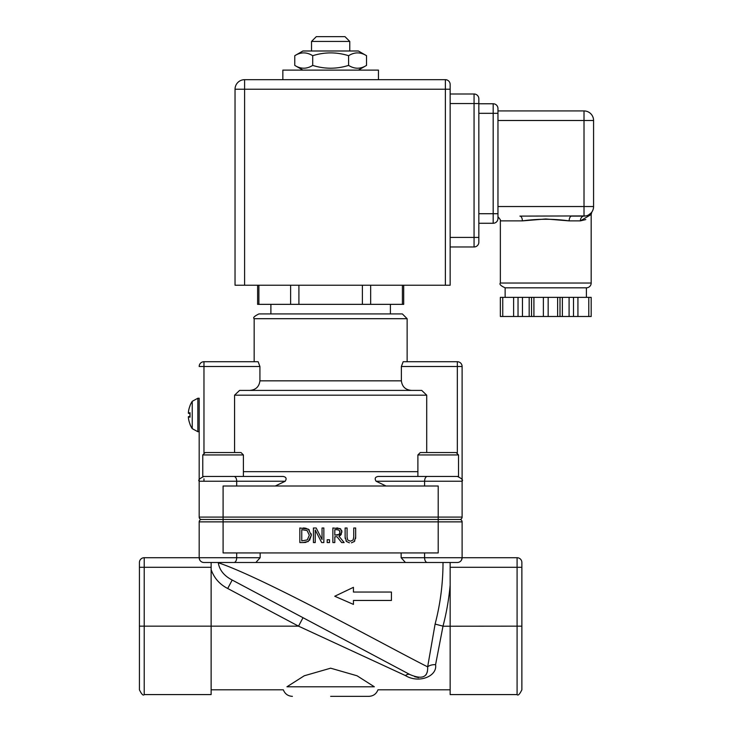 <?xml version="1.0" encoding="UTF-8"?>
<svg xmlns="http://www.w3.org/2000/svg" width="733" height="733" viewBox="0 0 733 733"><rect width="100%" height="100%" fill="white"/><g stroke="black" fill="none" stroke-linecap="round" stroke-linejoin="round"><path stroke-width="1.1" d="M521.869 626.156L517.086 626.156L517.086 694.582C518.039 695.919 519.633 694.325 521.869 689.808L521.869 562.495A4.783 4.783 0 0 0 517.086 557.721L462.111 557.721A4.783 4.783 0 0 1 461.579 559.893L462.111 557.721L462.111 521.869L462.111 557.721L461.579 559.893M139.426 567.278L139.426 689.808C141.634 694.334 143.228 695.929 144.209 694.582L144.209 567.278L139.426 567.278L139.426 562.495A4.783 4.783 0 0 1 144.209 557.721L199.184 557.721L199.706 559.893L199.184 557.721A4.783 4.783 0 0 0 199.706 559.893A4.783 4.783 0 0 1 199.184 557.721L199.184 521.869L462.111 521.869A2.391 2.391 0 0 0 459.719 519.477L201.575 519.477A2.391 2.391 0 0 1 199.184 517.086L199.184 424.544M254.159 318.699L407.136 318.699L402.353 313.916L258.941 313.916C254.36 316.17 252.766 317.765 254.159 318.699L254.159 361.717L203.966 361.717A4.783 4.783 0 0 0 199.184 366.5L203.966 366.5L203.966 361.717L258.135 361.717L259.922 366.5L259.922 380.839C259.143 386.777 255.735 389.956 249.678 390.405L239.581 390.405L234.578 395.179L426.716 395.179L421.713 390.405L239.581 390.405M390.405 304.351L390.405 313.916L270.889 313.916L270.889 304.351M421.713 390.405L411.616 390.405C405.56 389.956 402.151 386.777 401.372 380.839L401.372 366.5L403.159 361.717L457.328 361.717L457.328 366.5L462.111 366.5A4.783 4.783 0 0 0 457.328 361.717L403.159 361.717M234.578 452.545L234.578 395.179M426.716 452.545L426.716 395.179M424.599 486.006L424.599 481.233A4.783 2.721 -90 0 1 427.321 476.45L378.265 476.45C375.149 476.926 374.416 478.512 376.066 481.233L462.111 481.233L462.111 517.086L462.111 366.5M199.184 405.422L199.184 481.233L236.695 481.233A4.783 2.721 -90 0 0 233.974 476.45L283.03 476.45C286.145 476.926 286.878 478.512 285.229 481.233L275.278 486.006M199.184 366.5A4.783 4.783 0 0 1 203.966 361.717M458.995 562.202A4.783 4.783 0 0 1 457.328 562.495L405.431 562.495L401.143 557.721L401.143 552.939M203.966 562.495A4.783 4.783 0 0 1 199.184 557.721A4.783 4.783 0 0 0 203.966 562.495A4.783 4.783 0 0 1 202.299 562.202A4.783 4.783 0 0 0 203.966 562.495L233.974 562.495L211.131 562.495L211.131 694.582L144.209 694.582M462.111 557.721A4.783 4.783 0 0 1 457.328 562.495A4.783 4.783 0 0 0 462.111 557.721L424.599 557.721A4.783 2.721 90 0 0 427.321 562.495M260.151 552.939L260.151 557.721L255.863 562.495L405.431 562.495M260.151 557.721L236.695 557.721A4.783 2.721 -90 0 1 233.974 562.495L255.863 562.495M376.066 481.233L386.016 486.006M435.1 624.085L427.651 666.847C428.118 677.237 422.208 679.803 409.921 674.552L296.938 614.474L303.022 617.708L298.533 626.156L405.431 675.569C418.745 683.797 437.519 676.348 435.576 664.675L443.007 626.156L435.1 624.085A243.823 243.823 0 0 0 443.007 562.495L450.154 562.495L450.154 694.582L517.086 694.582M330.647 696.35L368.891 696.35L330.647 696.35M286.942 686.794C282.068 690.77 282.068 690.77 286.942 686.794L304.25 675.78L330.647 668.184L357.044 675.78L374.352 686.794C379.227 690.77 379.227 690.77 374.352 686.794L286.942 686.794M517.086 557.721L517.086 626.156L442.979 626.22M414.658 676.669L418.57 677.631M426.075 674.809L427.366 671.785M303.022 617.708L232.196 580.05C224.096 575.854 219.451 570.091 218.287 562.761C264.494 578.145 393.529 649.896 427.651 666.847A9.556 5.772 -175.6 0 1 435.576 664.675M232.205 580.05L409.921 674.552A9.556 4.783 -62 0 0 405.431 675.569M232.196 580.05L227.706 588.489L298.533 626.156L139.426 626.156M283.03 476.45L202.766 476.45L202.766 454.936L243.402 454.936L241.01 452.545L205.158 452.545L202.766 454.936M438.206 486.006L223.089 486.006L223.089 517.086L438.206 517.086L438.206 486.006M391.431 592.053L391.431 600.446L391.431 592.053L353.443 592.053L391.431 592.053M334.752 596.25L353.443 587.325L334.752 596.25L353.443 604.404L334.752 596.25M351.4 542.814L354.277 541.522L355.67 537.078L355.67 527.989L353.737 527.989L353.737 537.124L353.104 540.019L350.392 541.211L347.689 540.019L347.066 537.078L347.066 527.989L345.124 527.989L345.124 537.078L346.517 541.522L349.412 542.814M355.67 537.078L355.587 538.526M354.827 540.872L353.984 541.779M346.663 541.65L345.976 540.862M345.206 538.517L345.124 537.078M305.34 542.447L303.187 542.557L308.346 541.385L311.323 535.282L309.619 540.248M308.346 541.385L307.677 541.76M306.101 542.319L305.359 542.438M311.213 533.798L311.323 535.282L308.364 529.144L299.834 527.989L299.834 542.557L303.187 542.557M309.299 535.264L307.274 539.909L301.767 540.881L301.767 529.666L307.09 530.536L309.299 535.145M305.634 528.145L309.39 529.986M303.15 527.989L304.653 528.035M323.849 542.557L323.849 527.989L322.044 527.989L322.044 539.525L316.17 527.989L313.422 527.989L313.422 542.557L315.227 542.557L315.227 529.996L321.677 542.557L323.849 542.557M353.443 604.404L353.443 600.446L391.431 600.446M353.443 592.053L353.443 587.325M344.144 542.557L338.958 536.217L341.981 531.947L340.332 528.759L332.874 527.989L332.874 542.557L334.807 542.557L334.807 536.758L337.024 536.758L341.633 542.557L344.144 542.557M336.731 529.666L339.04 530.161L339.965 532.094L339.141 534.384L334.807 535.145L334.807 529.666L336.731 529.666M336.502 535.145L338.023 534.989M339.965 532.094L339.736 530.958M336.621 527.989L338.032 528.044M339.709 528.42L340.891 529.199M341.78 530.555L341.166 534.614M340.524 535.31L338.958 536.217M327.175 542.557L329.52 542.557L329.52 539.772L327.175 539.772L327.175 542.557M199.184 517.086L223.089 517.086L223.089 552.939L438.206 552.939L438.206 517.086L462.111 517.086A2.391 2.391 0 0 1 459.719 519.477M251.474 590.294L296.938 614.474M201.575 519.477A2.391 2.391 0 0 0 199.184 521.869M344.986 36.65L316.308 36.65L311.525 41.433L349.769 41.433L344.986 36.65M529.171 297.369L529.171 316.491L533.917 316.491L533.917 297.369L500.346 297.369L500.355 316.491L502.746 316.491L502.746 297.369M529.171 316.491L522.455 316.491L522.455 297.369M588.791 297.369L588.791 316.491L591.183 316.491L591.183 297.369L533.917 297.369M569.092 297.369L569.092 316.491L577.934 316.491L577.934 297.369M513.613 297.369L513.613 316.491L522.455 316.491M557.63 297.369L557.63 316.491L562.376 316.491L562.376 297.369M500.355 316.491L500.355 297.369M588.791 316.491L577.934 316.491M557.63 316.491L548.165 316.491L548.165 297.369M543.382 297.369L543.382 316.491L548.165 316.491M543.382 316.491L533.917 316.491M585.786 219.57L580.371 220.88A4.783 3.647 90 0 1 584.009 216.107A9.556 9.556 0 0 0 593.574 206.541L584.009 206.541L584.009 216.107L571.621 216.107A4.783 2.465 -90 0 0 569.156 220.88C553.562 218.736 537.967 218.736 522.372 220.88A4.783 2.465 90 0 0 519.908 216.107L585.859 215.923M497.964 216.748C500.126 219.167 500.923 220.541 500.355 220.88L522.372 220.88L545.764 218.975L569.156 220.88L580.371 220.88L591.174 214.494L591.806 212.084M590.981 213.083L588.388 215.044M505.129 287.812L586.4 287.812A4.783 4.783 0 0 0 591.183 283.03L500.355 283.03C499.146 284.212 500.74 285.806 505.129 287.812L505.129 297.369M450.154 246.975L474.059 246.975A4.783 4.783 0 0 0 478.841 242.192L478.841 103.555L478.841 113.322L493.181 113.322L493.181 103.765L478.841 103.765L493.181 103.765A4.783 4.783 0 0 1 497.964 108.548L497.964 218.498A4.783 4.783 0 0 1 493.181 223.272L478.841 223.272L478.841 213.715L497.964 213.715M450.154 93.998L474.059 93.998A4.783 4.783 0 0 1 478.841 98.781L478.841 103.555L474.059 103.555L474.059 237.41L478.841 237.41L478.841 223.272M450.154 84.451A4.783 4.783 0 0 0 445.38 79.677A4.783 4.783 0 0 1 450.154 84.451L450.154 285.229L244.602 285.229L244.602 79.677L282.846 79.677L282.846 70.111L378.448 70.111L378.448 79.677L445.38 79.677L244.602 79.677A9.556 9.556 0 0 0 235.036 89.234L450.154 89.234M378.448 79.677L282.846 79.677M257.604 285.229L257.604 304.351L403.691 304.351L403.691 285.229M593.574 120.496A9.556 9.556 0 0 0 584.009 110.93L584.009 120.496L593.574 120.496L593.574 206.541L593.574 120.496M584.009 110.93L497.964 110.93L584.009 110.93M235.036 89.234L235.036 285.229L244.602 285.229M513.613 316.491L502.746 316.491M569.092 316.491L562.376 316.491M458.519 454.936L456.137 452.545L420.284 452.545L417.892 454.936L458.519 454.936L458.519 476.45L421.411 476.45M427.192 452.545L443.007 452.545M213.523 452.545L223.089 452.545M188.354 416.729L188.399 417.783A25.133 24.895 -140.7 0 0 189.948 423.949L190.021 424.123A25.133 24.895 -140.7 0 1 188.399 417.783L188.399 416.656A25.133 2.675 -5 0 0 190.021 417.196L190.021 412.761A25.133 2.675 -175 0 0 188.399 413.302L188.399 412.184A25.133 24.895 -39.3 0 1 190.021 405.835L189.948 406A25.133 24.895 -39.3 0 0 188.399 412.184L188.399 413.302L189.948 413.439L188.39 413.311L188.399 412.184M192.238 414.979L192.238 428.658L197.855 431.71L197.855 398.248L192.238 401.299L192.238 414.979M188.39 416.656L189.948 416.518L188.399 416.656L188.399 417.783M197.855 398.248L199.184 398.248L199.184 431.71L197.855 431.71M302.921 50.989L358.373 50.989L366.527 55.699C360.544 51.961 354.57 51.961 348.587 55.699C336.63 51.961 324.664 51.961 312.707 55.699C306.724 51.961 300.75 51.961 294.767 55.699L302.921 50.989M302.921 70.111L294.767 65.402C300.75 69.149 306.724 69.149 312.707 65.402C324.664 69.149 336.63 69.149 348.587 65.402C354.57 69.149 360.544 69.149 366.527 65.402L366.527 55.699M348.587 55.699L348.587 65.402M312.707 55.699L312.707 65.402M294.767 55.699L294.767 65.402M401.372 380.839L259.922 380.839M417.892 471.667L243.402 471.667M401.372 366.5L457.328 366.5L457.328 452.866M203.966 481.233L203.966 478.832M203.966 452.866L203.966 366.5L259.922 366.5M424.599 552.939L424.599 557.721L401.143 557.721M236.695 552.939L236.695 557.721L199.184 557.721M236.695 486.006L236.695 481.233L285.229 481.233M211.131 567.278L144.209 567.278L144.209 557.721M450.154 567.278L521.869 567.278M443.007 626.156A251.987 251.987 0 0 0 450.154 585.117M211.15 569.678C214.155 578.099 219.671 584.375 227.706 588.489M531.544 316.491L531.544 297.369M573.508 297.369L573.508 316.491M518.029 316.491L518.029 297.369M560.003 297.369L560.003 316.491M493.181 223.272L493.181 113.322L497.964 113.322M474.059 93.998L474.059 103.555L450.154 103.555M450.154 237.41L474.059 237.41L474.059 246.975M445.38 79.677L445.38 285.229M258.886 304.351L258.886 285.229M298.908 304.351L298.908 285.229M290.625 285.229L290.625 304.351M402.408 285.229L402.408 304.351M370.669 304.351L370.669 285.229M362.386 285.229L362.386 304.351M497.964 120.496L584.009 120.496L584.009 206.541L497.964 206.541M407.136 361.717L407.136 318.699M462.111 481.233C463.338 480.051 461.744 478.457 457.328 476.45M199.184 481.233C197.928 480.142 199.513 478.548 203.966 476.45M211.131 689.808L283.332 689.808C284.954 693.931 287.977 696.112 292.403 696.35M450.154 689.808L377.962 689.808C376.341 693.931 373.317 696.112 368.891 696.35M349.769 50.989L349.769 41.433M311.525 50.989L311.525 41.433M591.183 297.369L591.183 316.491M591.494 212.478L590.285 213.761M500.355 220.88L500.355 283.03M591.183 214.494L591.183 283.03M586.4 287.812L586.4 297.369M417.892 454.936L417.892 476.45M243.402 454.936L243.402 476.45M189.948 412.798L189.948 417.169M192.238 401.299A25.142 25.142 0 0 0 190.021 405.569M190.021 424.389A25.142 25.142 0 0 0 192.238 428.658M358.373 70.111L366.527 65.402"/></g></svg>
